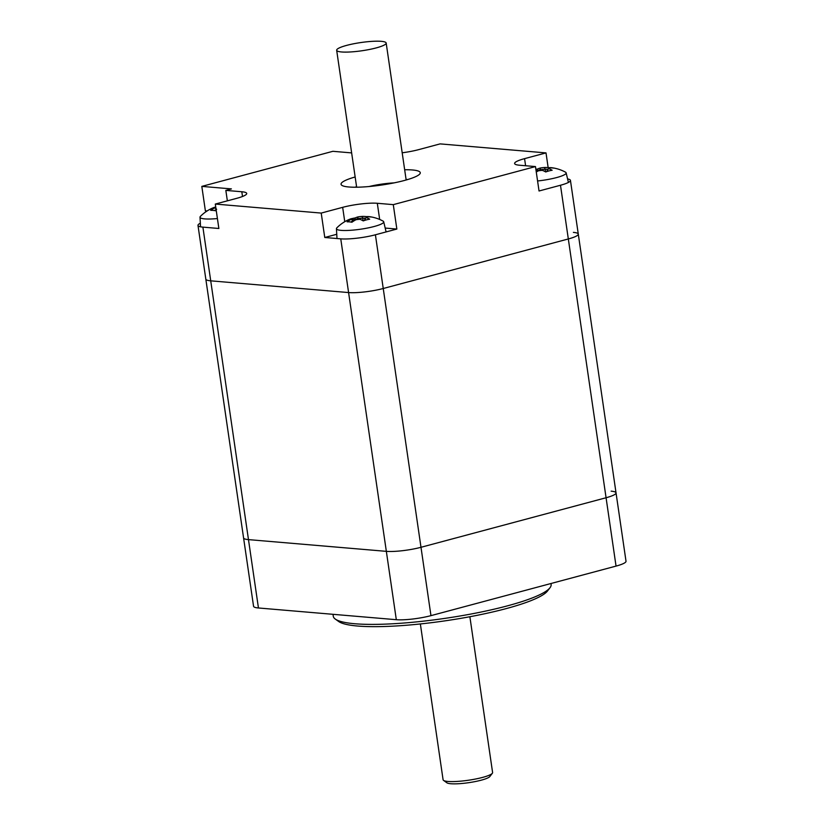 <?xml version="1.0" encoding="UTF-8"?>
<svg xmlns="http://www.w3.org/2000/svg" width="824" height="824" viewBox="0 0 824 824"><rect width="100%" height="100%" fill="white"/><g stroke="black" fill="none" stroke-linecap="round" stroke-linejoin="round"><path stroke-width="1.24" d="M354.928 187.223A40.026 6.623 171.7 0 1 356.576 186.739M406.088 179.519A40.026 6.623 171.7 0 1 407.808 179.508M404.666 169.754A40.026 6.623 171.7 0 1 412.433 169.981A40.026 6.623 171.7 0 1 420.271 172.71A40.026 6.623 171.7 0 1 381.615 185.04A40.026 6.623 171.7 0 1 341.054 184.267A40.026 6.623 171.7 0 1 355.154 176.975M394.026 182.887A25.019 4.141 -8.3 0 0 369.101 186.533M351.642 152.903L332.886 151.307L201.818 186.389L205.372 210.8L207.123 210.954M201.818 186.389L231.4 188.902L225.838 190.395L241.813 191.755L242.503 196.493M402.194 152.79A25.019 4.141 -8.3 0 0 418.654 149.638L440.098 143.891L546.013 152.903L548.156 167.612M336.758 234.284L324.78 237.487L321.216 213.076L215.301 204.064L236.745 198.327A25.019 4.141 -8.3 0 0 246.716 193.455A25.019 4.141 -8.3 0 0 241.813 191.755M215.301 204.064L218.865 228.485L202.889 227.125A25.019 4.141 171.7 0 1 197.987 225.416A25.019 4.141 171.7 0 1 200.345 223.201M227.362 200.84L225.838 190.395M379.668 219.452L377.31 203.281A25.019 4.141 -8.3 0 0 342.66 207.339L344.762 221.697M377.31 203.281L393.285 204.64L396.849 229.051L385.189 228.063M525.599 165.737L524.569 158.641A25.019 4.141 -8.3 0 0 514.609 163.513A25.019 4.141 -8.3 0 0 519.501 165.222L535.476 166.572L393.285 204.64M567.582 178.932A25.019 4.141 171.7 0 1 570.445 180.384A25.019 4.141 171.7 0 1 560.485 185.245L539.04 190.993L535.476 166.572M321.216 213.076L342.66 207.339M524.569 158.641L546.013 152.903M396.849 229.051L375.404 234.788A25.019 4.141 171.7 0 1 340.755 238.847L324.78 237.487M197.987 225.416L243.574 537.918A25.019 4.141 -8.3 0 0 248.477 539.617L386.343 551.349A25.019 4.141 -8.3 0 0 420.992 547.291L606.073 497.748A25.019 4.141 -8.3 0 0 616.033 492.876L626.013 561.237A25.019 4.141 -8.3 0 1 616.043 566.098L430.962 615.641A25.019 4.141 -8.3 0 1 396.313 619.699L258.448 607.978A25.019 4.141 -8.3 0 1 253.555 606.268L243.574 537.918A25.019 4.141 -8.3 0 0 248.477 539.617L386.343 551.349A25.019 4.141 -8.3 0 0 420.992 547.291L606.073 497.748L568.323 238.96L383.242 288.503A25.019 4.141 171.7 0 1 348.583 292.561L210.728 280.829A25.019 4.141 171.7 0 1 205.825 279.13A25.019 4.141 -8.3 0 0 210.728 280.829L348.583 292.561A25.019 4.141 -8.3 0 0 383.242 288.503L568.323 238.96A25.019 4.141 -8.3 0 0 578.283 234.088A25.019 4.141 171.7 0 1 568.323 238.96L560.485 185.245M335.265 619.051L338.613 621.461A107.079 17.726 -8.3 0 0 357.637 626.034A107.079 17.726 -8.3 0 0 468.629 616.96A107.079 17.726 -8.3 0 0 547.507 590.993L550.02 587.718A110.076 18.221 171.7 0 1 468.928 614.416A110.076 18.221 171.7 0 1 354.825 623.747A110.076 18.221 171.7 0 1 335.265 619.051A110.076 18.221 171.7 0 1 333.277 616.239L332.999 614.313M550.988 583.516L551.122 584.463A110.076 18.221 171.7 0 1 550.02 587.718M616.043 566.098L606.073 497.748A25.019 4.141 -8.3 0 0 616.033 492.876A25.019 4.141 -8.3 0 0 611.14 491.166M570.445 180.384L578.283 234.088A25.019 4.141 -8.3 0 0 573.391 232.389M536.434 171.938L536.28 170.846M536.269 172.041A38.635 31.024 -85.2 0 1 538.463 170.805A38.079 37.039 37.1 0 1 542.316 170.352A38.635 22.114 75 0 1 545.725 171.969A38.079 23.34 -47.8 0 1 552.131 170.249A38.635 22.114 -105 0 0 548.722 168.632L547.105 170.496A36.977 21.167 75 0 1 548.526 171.062M548.722 168.632A38.079 6.211 -96.7 0 1 549.155 168.024A38.079 6.211 -96.7 0 1 549.268 167.911A38.635 31.024 -85.2 0 1 553.759 168.106A38.079 22.032 -68.2 0 0 552.121 167.777A38.079 22.032 -68.2 0 0 551.411 167.694A38.079 22.032 -68.2 0 0 548.959 167.705L549.093 168.086M549.155 168.024L547.62 169.692A36.596 5.964 83.3 0 0 547.105 170.475M547.239 171.444L547.105 170.496M548.959 167.705A38.635 31.024 94.8 0 0 544.468 167.509L545.189 169.26A36.977 29.695 -85.2 0 1 548.011 169.26M544.468 167.509A38.079 37.039 -142.9 0 0 540.616 167.962L539.864 169.868A36.596 35.597 37.1 0 1 545.158 169.25M539.864 169.868L539.844 169.888A36.977 21.167 75 0 0 536.888 170.887L537.598 169.033A38.079 29.633 44.9 0 0 535.878 169.342M540.616 167.962A38.635 22.114 -105 0 0 537.598 169.033M539.844 169.888L539.947 170.589M545.57 171.886L545.189 169.26M536.888 170.887L537.186 171.495M552.121 167.777A38.852 38.852 0 0 1 565.47 172.154A23.875 3.955 171.7 0 1 566.139 172.865A23.875 3.955 171.7 0 1 537.578 180.971M351.776 218.597A38.079 6.283 83.3 0 0 351.22 219.328A38.635 31.075 94.8 0 0 347.12 221.831A38.079 15.677 42.5 0 1 351.91 222.233A38.635 31.075 -85.2 0 1 356.009 219.73A38.079 37.029 37.4 0 1 359.861 219.287A38.635 22.052 75 0 1 363.26 220.904A38.079 23.371 -47.7 0 1 369.677 219.184A38.635 22.052 -105 0 0 366.278 217.567A38.079 6.283 -96.7 0 1 366.701 216.97A38.079 6.283 -96.7 0 1 366.834 216.836A38.635 31.075 -85.2 0 1 371.325 217.031A38.079 21.98 -68.2 0 0 369.688 216.702A38.852 38.852 0 0 1 383.026 221.079A23.875 3.955 171.7 0 1 383.696 221.79A23.875 3.955 171.7 0 1 367.968 227.939A23.875 3.955 171.7 0 1 341.146 230.37A23.875 3.955 171.7 0 1 336.439 228.681A23.875 3.955 171.7 0 1 336.882 227.815A38.852 38.852 0 0 1 349.706 219.246A38.635 22.052 75 0 1 351.776 218.597L353.846 219.771A36.596 6.036 -96.7 0 0 353.074 220.76L353.156 221.378M351.22 219.328L353.074 220.76A36.977 29.736 -85.2 0 0 350.787 222.037M354.001 220.853L353.846 219.771M366.278 217.567L364.651 219.431A36.977 21.115 75 0 1 366.072 219.987M366.701 216.97L365.176 218.628A36.596 6.036 83.3 0 0 364.651 219.4M364.795 220.379L364.651 219.431M369.688 216.702A38.079 21.98 -68.2 0 0 368.987 216.63A38.079 21.98 -68.2 0 0 366.536 216.63A38.635 31.075 94.8 0 0 362.045 216.434L362.766 218.185A36.977 29.736 -85.2 0 1 365.578 218.185M362.045 216.434A38.079 37.029 -142.6 0 0 358.193 216.877L357.441 218.793A36.596 35.576 37.4 0 1 362.735 218.175M357.441 218.793L357.41 218.813A36.977 21.115 75 0 0 354.464 219.812L355.185 217.958A38.079 29.674 44.8 0 0 351.848 218.638M358.193 216.877A38.635 22.052 -105 0 0 355.185 217.958M357.41 218.813L357.513 219.514M363.147 220.832L362.766 218.185M354.464 219.812L354.753 220.41M217.412 218.545A23.875 3.955 171.7 0 1 204.785 218.896A23.875 3.955 171.7 0 1 200.005 217.196A23.875 3.955 171.7 0 1 200.448 216.331A38.852 38.852 0 0 1 213.2 207.792A38.635 22.227 74.9 0 1 215.322 207.123L215.785 207.391M215.322 207.123A38.079 6.087 83.3 0 0 214.786 207.854L216.64 209.286M214.384 210.553A36.977 29.623 -85.3 0 1 216.104 209.584M214.786 207.854A38.635 30.952 94.7 0 0 210.707 210.357A38.079 15.821 42.4 0 1 215.528 210.748A38.635 30.952 -85.3 0 1 216.207 210.275M443.539 780.38L446.886 782.8A22.011 3.646 -8.3 0 0 468.794 782.666A22.011 3.646 -8.3 0 0 489.837 776.538L492.35 773.262A25.019 4.141 171.7 0 1 468.444 780.235A25.019 4.141 171.7 0 1 443.539 780.38A25.019 4.141 171.7 0 1 443.085 779.741L420.364 623.953M469.876 616.723L492.598 772.521A25.019 4.141 171.7 0 1 492.495 773.036A25.019 4.141 171.7 0 1 492.35 773.262M386.075 43.548A25.019 4.141 -8.3 0 0 386.178 43.044A25.019 4.141 -8.3 0 0 360.83 42.549A25.019 4.141 -8.3 0 0 336.666 50.264A25.019 4.141 -8.3 0 0 360.552 50.954A25.019 4.141 -8.3 0 0 386.075 43.548M375.404 234.788L430.962 615.641M340.755 238.847L396.313 619.699M202.889 227.125L258.448 607.978M616.033 492.876L578.283 234.088M566.139 172.865L568.416 182.434M336.439 228.681L336.995 238.527M383.696 221.79L386.106 231.925M200.005 217.196L200.551 226.806M336.666 50.264L356.648 187.213M386.178 43.044L406.16 179.993"/></g></svg>
